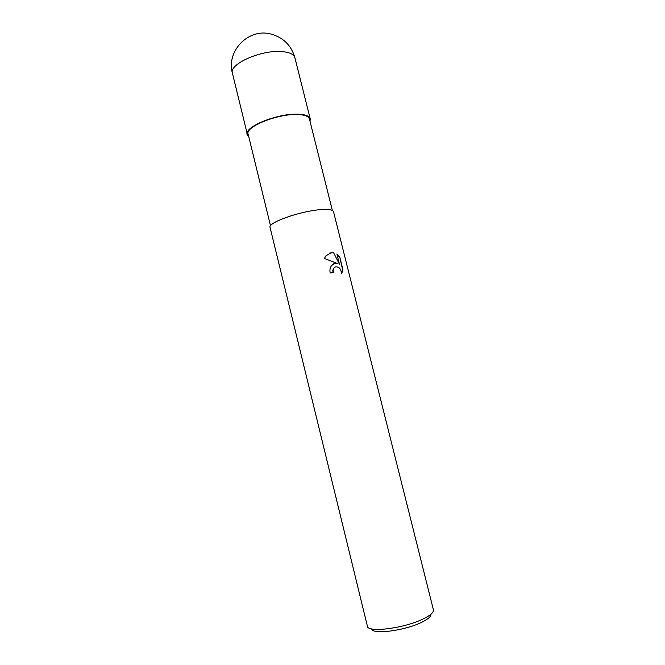 <?xml version="1.0" encoding="UTF-8"?>
<svg xmlns="http://www.w3.org/2000/svg" width="665" height="665" viewBox="0 0 665 665"><rect width="100%" height="100%" fill="white"/><g stroke="black" fill="none" stroke-linecap="round" stroke-linejoin="round"><path stroke-width="1" d="M297.272 114.197C307.105 114.53 311.328 116.799 309.94 121.022C311.328 116.799 307.105 114.53 297.272 114.197C274.18 113.416 238.652 129.924 248.635 136.192C238.652 129.916 274.18 113.424 297.272 114.197M270.514 225.792L248.128 134.114C244.895 126.998 276.914 113.856 296.814 114.513C304.362 114.688 308.56 116.159 309.416 118.944L332.375 210.481M334.553 263.448L337.787 263.623L324.362 258.477L325.958 255.817L331.802 252.417L333.473 252.467L339.466 264.304L336.889 253.98L339.823 257.264L342.999 269.973L341.486 273.822C341.137 268.876 339.108 266.565 335.418 266.889L334.038 268.02L333.19 270.048L333.306 272.484L330.197 273.007C329.574 270.115 330.031 267.646 331.561 265.584L334.553 263.448M423.297 618.866C430.496 615.325 433.863 612.307 433.414 609.838L333.522 211.703C332.891 209.816 328.751 209.126 321.112 209.625C300.962 210.797 267.355 222.684 270.065 227.413L367.388 626.181C367.421 633.005 404.37 628.392 423.297 618.866M371.569 628.882C372.275 634.884 405.027 630.711 421.801 622.224C428.11 619.107 431.169 616.422 430.978 614.177M332.941 272.542L332.849 270.198L333.697 268.17L335.251 266.973M333.764 263.756L337.787 263.623M339.466 264.304L333.473 252.467M333.132 252.625L329.217 253.149M341.502 273.465L342.65 270.123L339.823 257.264M339.466 257.422L337.022 254.52M248.644 136.225L247.338 134.288C244.013 126.998 276.873 113.507 297.288 114.189C305.019 114.363 309.325 115.885 310.198 118.736L309.948 121.055M232.418 73.183L232.418 73.183C228.71 64.231 261.079 49.709 281.652 51.579C289.45 52.194 293.863 54.239 294.894 57.722L294.894 57.722C291.312 45.353 283.265 37.44 270.746 33.99C248.353 27.963 226.067 51.238 232.418 73.183L247.338 134.288M310.198 118.736L294.894 57.722"/></g></svg>
